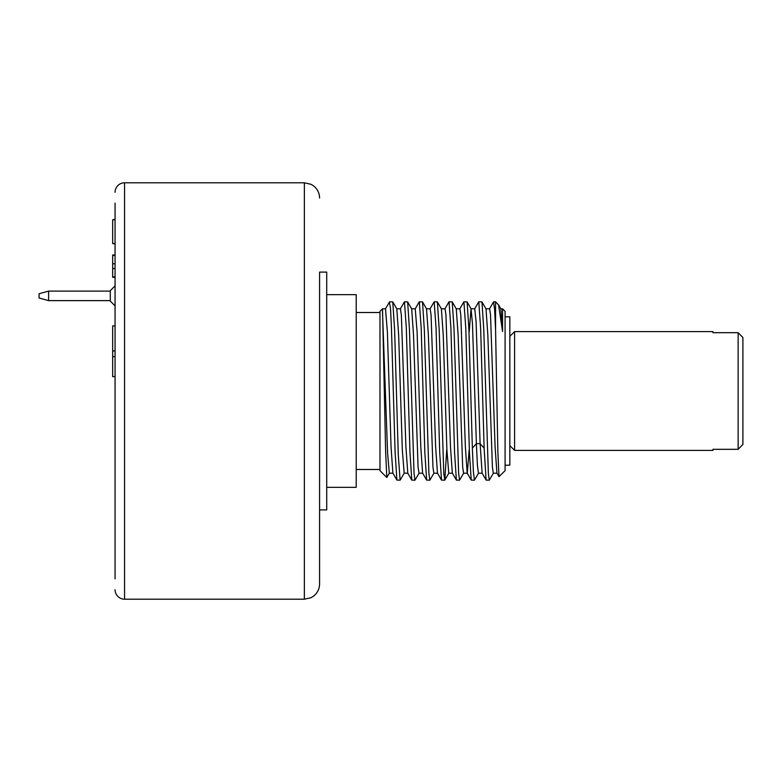 <?xml version="1.0" encoding="UTF-8"?>
<svg xmlns="http://www.w3.org/2000/svg" width="782" height="782" viewBox="0 0 782 782"><rect width="100%" height="100%" fill="white"/><g stroke="black" fill="none" stroke-linecap="round" stroke-linejoin="round"><path stroke-width="1.17" d="M115.062 482.054L115.062 351.382M115.062 285.88L110.301 290.64L110.301 301.109L115.062 305.86M48.611 300.63L48.611 291.119L39.1 293.729L39.1 298.01L48.611 300.63L110.301 300.63M48.611 291.119L110.301 291.119M115.062 203.125L115.062 578.876M115.062 192.304A9.511 9.511 0 0 1 124.573 182.793L304.364 182.793L304.364 599.207L124.573 599.207A9.511 9.511 0 0 1 115.062 589.696M319.584 272.087L319.584 583.988L319.584 509.913L326.72 509.913L326.72 272.087L319.584 272.087M326.72 487.342L356.211 487.342L356.211 294.658L326.72 294.658M386.807 477.479L385.624 451.185L382.515 308.802L379.984 311.334L379.984 470.666L386.807 477.479L389.387 473.1M389.592 301.823L392.779 301.911L394.617 330.102L398.273 454.762L400.11 480.177L396.914 480.08L395.086 451.781L391.43 327.189L390.511 308.401L389.338 302.184M419.113 473.1L414.968 480.187L414.04 473.403L409.455 329.525L407.647 301.92L404.46 301.823L406.317 328.02L409.983 452.592L411.782 480.089L414.968 480.177M433.981 473.09L429.836 480.177L428.907 473.403L424.323 329.476L422.515 301.911L419.318 301.823L421.185 328.039L424.841 452.583L426.649 480.089L429.836 480.177M446.698 450.1L444.811 480.089L443.775 473.393L439.181 329.505L437.373 301.911L434.186 301.823L436.043 328.029L439.709 452.563L441.507 480.089L444.704 480.177M463.716 473.1L459.562 480.177L458.633 473.393L454.049 329.505L452.24 301.911L449.054 301.823L450.911 328.039L454.567 452.583L456.375 480.089L459.562 480.177M493.442 473.09L489.288 480.177L488.359 473.393L483.775 329.535L481.966 301.911L478.78 301.823L480.637 328.069L484.136 448.135L486.101 480.089L489.288 480.177M472.357 448.135L468.917 329.535L467.108 301.911L463.912 301.823L465.779 328.059L469.435 452.583L471.233 480.089L474.43 480.177L473.393 471.781L472.357 448.135L476.385 443.658L477.421 465.456L478.457 473.198L482.181 473.198M478.574 473.09L474.43 480.187M400.316 308.89L404.46 301.823M385.516 308.822L387.393 332.184L391.049 446.864L392.877 473.09L396.924 480.08M396.709 308.802L400.423 308.802L401.342 314.863L405.917 446.942L407.793 473.169M415.242 308.822L417.119 332.125L420.775 446.913L422.603 473.1L426.649 480.089M430.041 308.9L434.186 301.823M459.767 308.9L463.912 301.823M474.625 308.91L478.78 301.823M493.481 302.018L494.605 309.056L495.573 329.808L495.573 301.823L493.638 301.823M382.515 312.067L387.589 453.032L389.328 473.178M392.779 301.911L396.826 308.91L398.654 335.077L402.319 449.885L404.186 473.178M407.647 301.92L411.694 308.91L413.522 335.126L418.087 467.118L419.005 473.198L422.72 473.198M426.434 308.802L430.149 308.802L431.068 314.872L435.642 446.903L437.47 473.09L441.507 480.089M441.302 308.812L445.017 308.802L445.935 314.863L450.5 446.913L452.328 473.09L456.375 480.089M456.17 308.802L459.884 308.802L460.793 314.872L465.368 446.903L467.196 473.09L471.233 480.089M452.24 301.911L456.277 308.9L458.115 335.067L462.68 467.118L463.599 473.198L467.313 473.198L469.132 450.1M469.21 331.9L471.028 308.802L474.742 308.802L476.082 321.637L480.109 443.658L482.123 473.178M422.515 301.911L426.552 308.9L428.38 335.067L432.954 467.118L433.863 473.198L437.588 473.198M441.39 308.87L443.247 335.107L446.903 449.855L448.751 473.188M471.028 308.802L472.455 323.347L476.385 443.658L480.109 443.658L484.136 448.135M485.896 308.802L489.61 308.802L490.519 314.882L495.094 446.972L496.922 473.1L498.994 476.668M495.573 301.823L498.564 304.912L502.552 331.441L502.552 308.802L505.084 311.334L505.084 470.666L498.984 476.668L497.841 450.999L495.573 329.808M505.084 316.798L509.835 316.798L509.835 465.202L505.084 465.202M509.835 336.377L514.595 331.617L514.595 450.383L509.835 445.623M514.595 331.617L712.94 331.617L712.94 332.682L738.14 332.682L742.9 337.531L738.14 332.682L738.14 449.318L712.94 449.318L712.94 450.383L514.595 450.383M738.14 449.318L742.9 444.469L738.14 449.318M742.9 337.531L742.9 444.469M481.966 301.911L486.013 308.91L487.841 335.107L492.406 467.137L493.325 473.198L497.039 473.198M498.564 304.912L500.871 308.91L502.552 331.441M115.062 277.317L112.676 277.317L112.676 254.991L115.062 254.991M115.062 276.848L112.676 276.848M115.062 255.44L112.676 255.44M115.062 263.769L112.676 263.769M115.062 268.519L112.676 268.519M115.062 376.641L112.676 376.641L112.676 325.928L115.062 325.928M115.062 350.952L112.676 350.952M115.062 356.66L112.676 356.66M115.062 219.771L112.676 219.771L115.062 219.322M115.062 243.554L112.676 243.554L112.676 219.771M115.062 244.004L112.676 243.554M124.573 182.793L124.573 599.207M304.364 182.793L310.953 184.288L312.917 185.422C317.218 188.521 319.437 192.714 319.584 198.012M304.364 599.207L310.953 597.712L312.917 596.578C317.218 593.479 319.437 589.286 319.584 583.988M379.984 469.483L356.211 469.483M379.984 312.517L356.211 312.517M389.475 301.95L385.448 308.91M411.791 480.089L407.745 473.09M419.22 301.92L415.174 308.91M404.255 473.09L400.208 480.08M389.28 473.178L392.994 473.178M404.147 473.178L407.862 473.178M411.576 308.822L415.291 308.822M382.515 308.822L385.565 308.822M452.446 473.188L448.731 473.188M448.946 301.911L444.899 308.91M482.064 473.071L486.121 480.08M489.493 308.91L493.55 301.911M444.811 480.089L448.848 473.09M437.373 301.911L441.419 308.91M471.145 308.91L467.098 301.911M500.754 308.812L502.552 308.812"/></g></svg>

